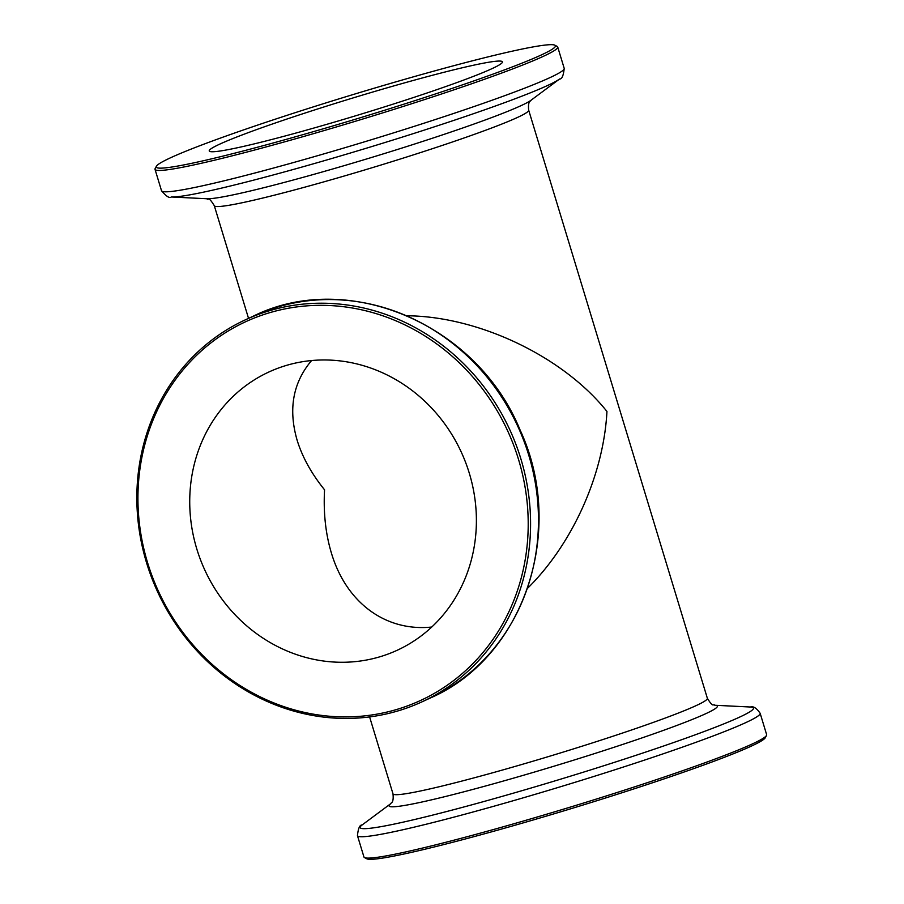 <?xml version="1.0" encoding="UTF-8"?>
<svg xmlns="http://www.w3.org/2000/svg" width="904" height="904" viewBox="0 0 904 904"><rect width="100%" height="100%" fill="white"/><g stroke="black" fill="none" stroke-linecap="round" stroke-linejoin="round"><path stroke-width="1.36" d="M288.602 364.775A153.217 141.137 -114.8 0 0 268.725 372.075A153.217 141.137 -114.8 0 0 204.971 570.39A153.217 141.137 -114.8 0 0 397.398 650.168A153.217 141.137 -114.8 0 0 465.616 462.441A153.217 141.137 -114.8 0 0 288.602 364.775M431.75 627.037C385.601 631.828 346.164 602.719 331.372 552.943C325.598 533.733 323.327 512.681 324.559 489.81C311.451 473.594 302.298 457.04 297.1 440.135C288.15 409.06 292.975 382.528 311.597 360.549M409.941 81.371A153.217 8.916 -16.9 0 0 209.242 150.945A153.217 8.916 -16.9 0 0 358.425 114.944A153.217 8.916 -16.9 0 0 502.432 61.867A153.217 8.916 -16.9 0 0 409.941 81.371M527.62 588.255C572.571 543.914 603.691 474.543 606.946 411.456C563.316 356.741 479.131 316.423 407.207 315.778M357.453 835.635L363.95 857.003A210.44 12.249 -16.9 0 0 364.493 857.58L366.798 858.8A208.587 12.136 -16.9 0 0 569.362 809.204A208.587 12.136 -16.9 0 0 765.281 737.732L766.502 735.438A210.44 12.249 -16.9 0 0 766.637 734.647L760.151 713.29A210.44 12.249 163.1 0 1 484.487 808.854A210.44 12.249 163.1 0 1 357.453 835.635C358.21 828.324 359.747 824.776 362.075 825.002A205.581 11.967 -16.9 0 0 484.194 801.43A205.581 11.967 -16.9 0 0 681.356 739.811A205.581 11.967 -16.9 0 0 750.399 707.018C753.303 705.99 756.558 708.081 760.151 713.29M364.493 857.58A210.44 12.249 -16.9 0 0 568.853 807.543A210.44 12.249 -16.9 0 0 766.502 735.438M272.522 311.88A208.587 192.145 -114.8 0 0 202.665 655.321A208.587 192.145 -114.8 0 0 523.992 566.164A208.587 192.145 -114.8 0 0 272.522 311.88M272.646 309.812A210.44 193.851 -114.8 0 0 245.346 319.835A210.44 193.851 -114.8 0 0 157.782 592.222A210.44 193.851 -114.8 0 0 422.089 701.798A210.44 193.851 -114.8 0 0 515.777 443.966A210.44 193.851 -114.8 0 0 272.646 309.812M156.392 166.268L155.16 168.562A210.44 12.249 -16.9 0 0 155.025 169.353A210.44 12.249 -16.9 0 0 359.928 119.893A210.44 12.249 -16.9 0 0 557.712 46.997A210.44 12.249 -16.9 0 0 557.169 46.42L554.864 45.2A208.587 12.136 -16.9 0 0 429.502 72.32A208.587 12.136 -16.9 0 0 156.392 166.268A208.587 12.136 -16.9 0 0 359.363 118.028A208.587 12.136 -16.9 0 0 554.864 45.2M248.532 318.366L214.293 205.683A164.291 9.56 -16.9 0 0 374.267 167.07A164.291 9.56 -16.9 0 0 528.682 110.164L707.369 698.317C713.708 708.6 712.973 703.323 714.849 705.256A171.579 9.978 163.1 0 1 657.05 732.658A171.579 9.978 163.1 0 1 492.612 784.05A171.579 9.978 163.1 0 1 390.652 803.746L362.075 825.002M390.686 803.724L390.63 803.758C390.539 802.605 394.02 803.893 392.991 793.836A164.291 9.56 -16.9 0 0 552.954 755.224A164.291 9.56 -16.9 0 0 707.369 698.317M245.346 319.835L253.244 316.185A210.44 193.851 65.2 0 1 280.545 306.162A210.44 193.851 65.2 0 1 523.665 440.304A210.44 193.851 65.2 0 1 429.988 698.148L422.089 701.798M288.545 163.918A210.44 12.249 163.1 0 1 161.511 190.71C166.212 196.36 169.455 198.462 171.274 196.982A205.581 11.967 -16.9 0 0 292.274 169.76A205.581 11.967 -16.9 0 0 559.587 78.998C561.915 79.224 563.452 75.676 564.209 68.365A210.44 12.249 163.1 0 1 288.545 163.918M559.587 78.998L530.976 100.276A171.579 9.978 163.1 0 1 307.868 176.02A171.579 9.978 163.1 0 1 206.88 198.744L171.274 196.982M392.991 793.836L369.612 716.917M714.781 705.256L750.399 707.018M253.244 316.185C347.995 269.042 476.996 324.355 520.06 429.931C566.65 530.128 524.15 657.57 429.988 698.148M531.032 100.242C531.123 101.395 527.642 100.107 528.682 110.164M214.293 205.683C207.954 195.4 208.688 200.677 206.813 198.744M155.025 169.353L161.511 190.71M557.712 46.997L564.209 68.365"/></g></svg>
